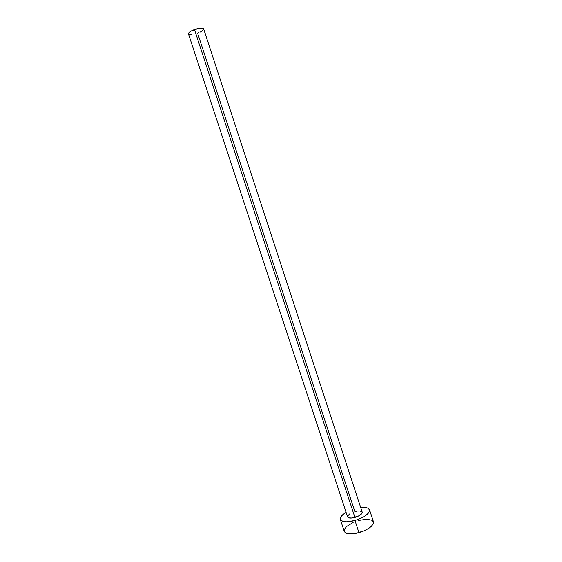 <?xml version="1.0" encoding="UTF-8"?>
<svg xmlns="http://www.w3.org/2000/svg" width="562" height="562" viewBox="0 0 562 562"><rect width="100%" height="100%" fill="white"/><g stroke="black" fill="none" stroke-linecap="round" stroke-linejoin="round"><path stroke-width="0.84" d="M362.209 512.137L203.634 28.88C202.587 27.671 199.538 27.896 194.48 29.554L354.931 517.469C359.799 515.86 362.223 514.082 362.209 512.137L361.738 513.71L359.048 515.804L352.093 518.045L348.77 517.883L347.681 517.117L347.695 515.972L349.712 513.907M340.326 519.414C339.87 517.314 341.794 514.968 346.101 512.375L342.778 514.701L340.544 517.419L340.46 519.738L341.26 520.623L344.415 521.684L346.663 521.803L354.966 520.489C346.789 522.512 341.907 522.154 340.326 519.414L344.26 531.343C345.883 534.202 350.786 534.631 358.963 532.643L354.966 520.489L360.699 518.41L365.511 515.74L368.644 512.902L369.641 510.345L368.391 508.455L366.979 507.851L360.713 507.577C365.714 507.1 368.658 507.844 369.543 509.811C369.599 513.689 364.738 517.251 354.966 520.489L358.963 532.643C368.728 529.404 373.554 525.772 373.449 521.747L369.55 509.839M199.018 32.638L197.606 33.2L354.861 511.603L356.287 511.258M357.657 511.034L360.045 510.984L362.097 511.898M344.401 531.673L346.564 533.31L348.398 533.745L356.041 533.338L364.689 530.563L369.48 527.844L371.285 526.383L373.358 523.559L373.554 522.295L372.276 520.321L366.747 519.183L358.675 520.454M353.161 522.456L346.663 526.475L344.45 529.271L344.148 530.549M347.604 516.935C348.412 518.304 350.85 518.48 354.931 517.469L194.48 29.554C190.42 31.149 188.418 32.589 188.467 33.868L347.604 516.935M191.93 34.577L189.801 34.591L188.439 33.706L189.64 32.034L191.726 30.748L198.92 28.339L202.369 28.17L203.634 28.894M203.662 29.084L202.39 30.762M201.456 31.395L200.318 32.034"/></g></svg>
